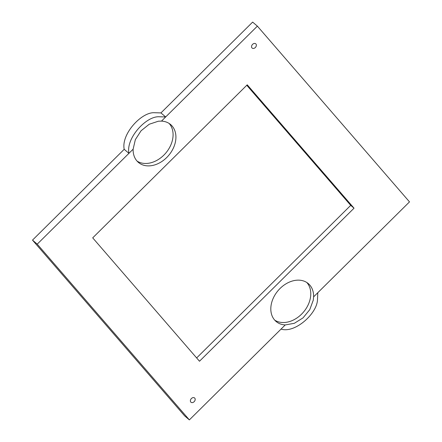 <?xml version="1.0" encoding="UTF-8"?>
<svg xmlns="http://www.w3.org/2000/svg" width="442" height="442" viewBox="0 0 442 442"><rect width="100%" height="100%" fill="white"/><g stroke="black" fill="none" stroke-linecap="round" stroke-linejoin="round"><path stroke-width="0.66" d="M189.364 419.9L184.623 415.861L32.498 240.117L124.196 149.302L128.931 153.341L37.233 244.155L189.364 419.9L281.057 329.086C294.913 333.616 317.19 313.577 317.483 299.682L317.804 292.698L409.502 201.883L257.377 26.139L252.636 22.1L160.938 112.914L165.673 116.953L257.377 26.139M354.036 208.188L247.238 84.814L92.704 237.862L199.497 361.236L354.036 208.188L350.716 205.359L246.774 85.278M37.233 244.155L32.498 240.117M313.61 296.847A24.857 18.503 130.4 0 0 308.339 283.637A24.857 18.503 130.4 0 0 278.134 290.549A24.857 18.503 130.4 0 0 276.084 321.472A24.857 18.503 130.4 0 0 285.25 324.936L294.333 323.301L303.024 317.886L309.748 309.671L313.273 300.162L313.61 296.847L317.804 292.698M133.125 149.192A24.857 18.503 130.4 0 0 138.396 162.402A24.857 18.503 130.4 0 0 168.601 155.49A24.857 18.503 130.4 0 0 170.651 124.572A24.857 18.503 130.4 0 0 161.485 121.108L165.673 116.953L159.142 116.76C146.169 116.003 125.777 138.213 128.931 153.341L133.125 149.192L135.346 139.633L141.064 130.777L149.236 124.241L158.369 121.213L161.485 121.108M196.646 357.943L350.716 205.359M274.747 320.163A24.857 18.503 130.4 0 0 296.085 318.533A24.857 18.503 130.4 0 0 310.428 297.737A24.857 18.503 130.4 0 0 306.836 282.521M124.196 149.302C121.042 134.175 141.429 111.964 154.402 112.721L160.938 112.914M169.148 123.456A24.857 18.503 -49.6 0 1 165.761 153.07A24.857 18.503 -49.6 0 1 137.059 161.098M192.347 402.607A2.796 2.083 130.4 0 0 195.049 398.618A2.796 2.083 130.4 0 0 190.944 399.082A2.796 2.083 130.4 0 0 192.347 402.607M254.388 43.432A2.796 2.083 -49.6 0 1 255.791 46.957A2.796 2.083 -49.6 0 1 251.686 47.427A2.796 2.083 -49.6 0 1 254.388 43.432M281.057 329.086L285.25 324.936"/></g></svg>
